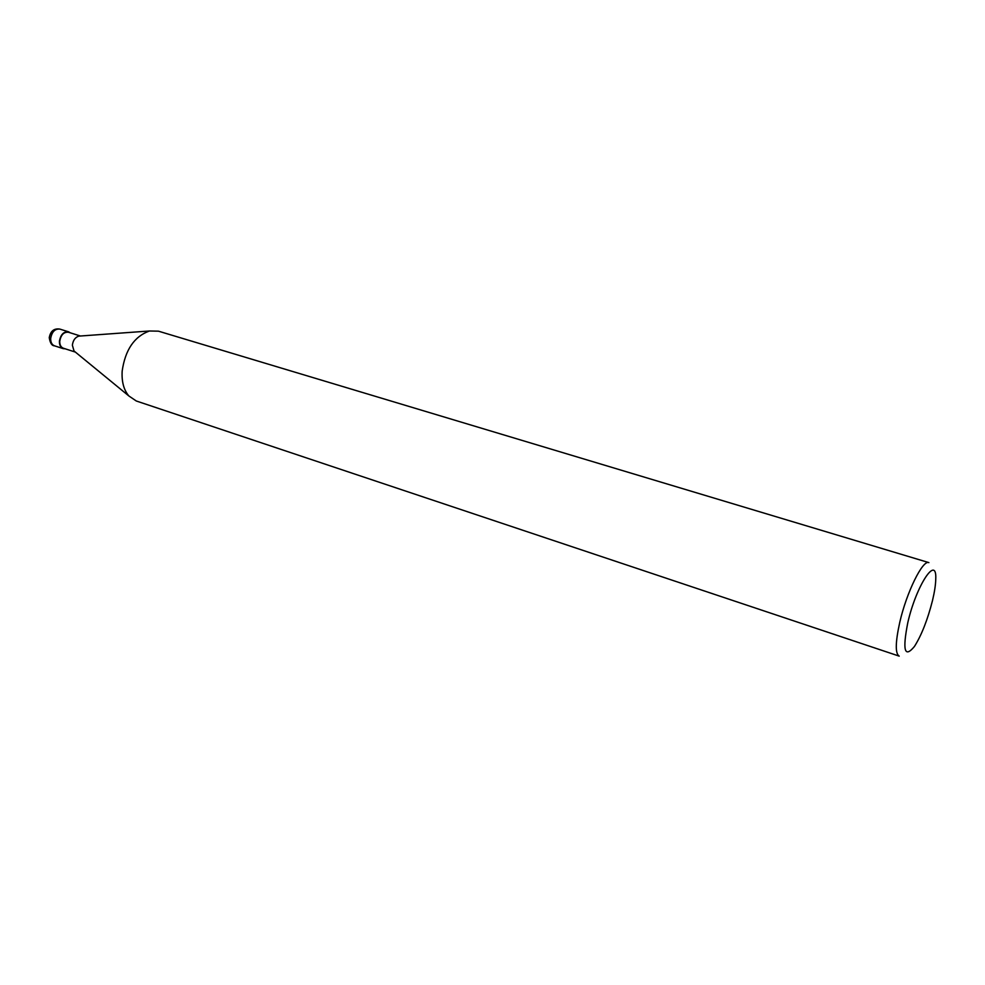 <?xml version="1.0" encoding="UTF-8"?>
<svg xmlns="http://www.w3.org/2000/svg" width="985" height="985" viewBox="0 0 985 985"><rect width="100%" height="100%" fill="white"/><g stroke="black" fill="none" stroke-linecap="round" stroke-linejoin="round"><path stroke-width="1.48" d="M80.438 336.008L68.445 332.24C63.816 331.859 60.91 334.851 59.753 341.192C59.666 344.873 60.873 347.212 63.372 348.222L75.34 352.076M80.179 336.02L78.738 336.131C75.131 337.375 73.013 340.404 72.373 345.218L74.023 350.98L75.143 351.904M122.177 371.037C125.243 349.798 134.329 336.451 149.437 330.997L158.45 331.169L928.892 562.62C922.822 559.443 906.594 592.231 899.773 622.286C895.328 642.417 895.143 653.708 899.219 656.133L136.287 400.993L128.826 395.933C123.765 389.925 121.549 381.626 122.177 371.037M907.801 622.643C916.284 585.275 937.092 554.001 935.75 579.303C935.615 584.979 934.519 592.096 932.475 600.653C927.562 619.91 921.554 635.177 914.437 646.468C904.55 658.423 902.334 650.482 907.801 622.643M70.304 332.832L68.581 331.822C63.693 331.428 60.639 334.568 59.42 341.241C59.334 345.107 60.602 347.582 63.237 348.641L65.232 348.813M59.826 329.088C54.003 328.202 50.481 331.071 49.25 337.67C50.1 343.051 51.86 345.772 54.52 345.833C51.873 344.775 50.592 342.312 50.678 338.458C51.885 331.797 54.938 328.682 59.826 329.088L68.581 331.822M78.738 336.131L149.437 330.997M74.023 350.98L128.826 395.933M54.52 345.833L63.237 348.641"/></g></svg>
